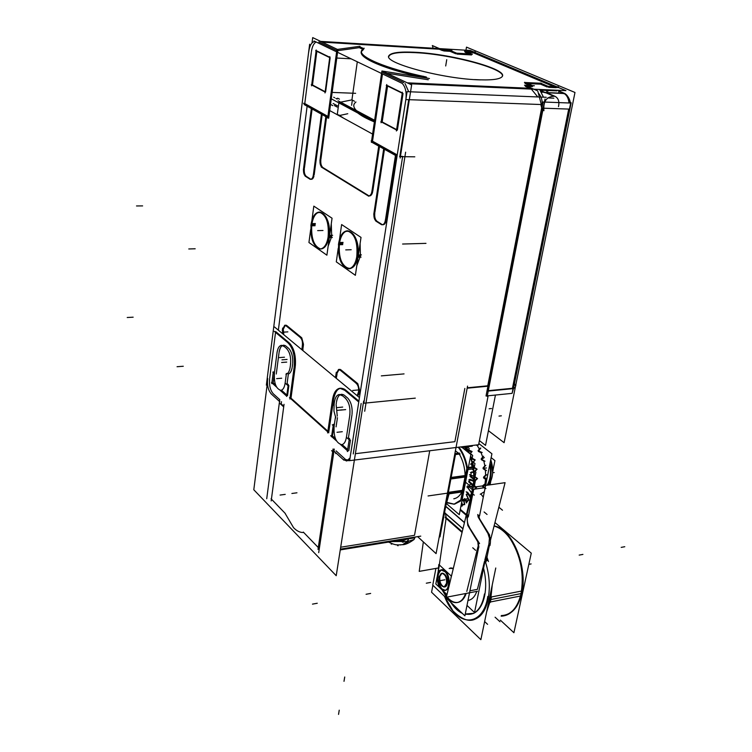 <?xml version="1.0" encoding="UTF-8"?>
<svg xmlns="http://www.w3.org/2000/svg" width="752" height="752" viewBox="0 0 752 752"><rect width="100%" height="100%" fill="white"/><g stroke="black" fill="none" stroke-linecap="round" stroke-linejoin="round"><path stroke-width="1.13" d="M464.849 388.427L454.885 441.678L355.386 453.691L454.885 441.678L464.849 388.427L454.885 441.678L355.386 453.691M281.502 401.681L281.21 403.871L281.502 401.681L281.21 403.871L283.786 406.221M332.788 450.946L333.86 451.914M273.634 394.095L279.763 399.669M273.296 393.775C270.325 390.391 269.094 385.466 269.592 378.98C269.094 385.466 270.325 390.391 273.296 393.775C270.325 390.391 269.094 385.466 269.592 378.98M275.542 332.393L269.686 378.237M333.503 400.12L328.784 432.024M340.91 388.164L344.848 389.404C339.302 386.415 335.561 389.715 333.625 399.293C334.696 392.911 336.962 389.226 340.412 388.239M347.668 460.694L345.582 459.519L349.652 460.506L348.778 460.75M336.078 450.871L345.121 459.096M348.825 450.608L350.46 440.052M348.43 437.749L349.727 438.895M351.945 414.982L348.524 437.203M352.058 414.164C352.519 407.358 351.118 402.057 347.856 398.25C351.118 402.057 352.519 407.358 352.058 414.164C352.519 407.358 351.118 402.057 347.856 398.25M344.463 395.364L347.443 397.874M340.43 394.546C338.456 395.561 337.159 397.977 336.529 401.784C337.817 395.411 340.308 393.146 343.984 394.997L341.455 394.264M336.163 426.281L336.088 426.835M287.527 395.637L288.871 385.55M287.085 383.548L288.26 384.582M287.161 383.031L288.364 374.026C290.197 373.349 291.447 371.215 292.143 367.625C291.447 371.215 290.197 373.349 288.364 374.026C290.197 373.349 291.447 371.215 292.143 367.625M292.622 364.175L292.265 366.835M292.707 363.395C293.064 356.956 291.804 352.03 288.928 348.618C291.804 352.03 293.064 356.956 292.707 363.395C293.064 356.956 291.804 352.03 288.928 348.618M285.948 346.08L288.571 348.289M282.555 345.441C280.759 346.446 279.594 348.825 279.058 352.566C280.139 346.484 282.291 344.209 285.516 345.751L283.542 345.168M276.351 373.471L276.285 373.998M540.829 104.519L541.684 107.762L540.829 104.519L409.323 99.687L540.829 104.519L541.684 107.762L487.757 385.814L541.684 107.762M402.668 156.388L400.44 156.36M467.236 387.797L487.757 385.814M537.765 96.942L531.354 89.103M525.281 86.273L529.906 88.275L525.281 86.273L529.906 88.275L407.302 82.833L529.906 88.275M467.669 52.377L473.168 52.706L553.839 86.63L473.168 52.706L467.669 52.377L473.168 52.706L553.839 86.63M556.903 90.221L557.006 90.87L547.954 90.475L557.006 90.87L556.903 90.221L557.006 90.87M511.915 388.342L488.311 390.673M540.359 90.146L547.362 90.447L547.484 89.808L547.362 90.447L540.359 90.146L547.362 90.447M529.897 85.54L525.018 83.444M423.573 77.588C384.187 69.165 357.604 57.49 361.571 51.38L363.395 49.576C352.885 55.084 379.657 68.225 423.573 77.588L423.573 77.588C379.657 68.225 352.885 55.084 363.395 49.576C352.885 55.084 379.657 68.225 423.573 77.588M387.374 73.301L428.264 79.768M471.542 54.952L456.962 54.097M455.768 53.777L450.053 51.324L443.633 50.939L450.053 51.324L455.768 53.777L450.053 51.324L443.633 50.939M442.533 50.619L439.271 49.218L442.533 50.619L439.271 49.218L322.194 42.14L447.308 49.698L322.194 42.14M388.765 56.729C389.639 53.129 398.635 51.775 415.762 52.668C398.635 51.775 389.639 53.129 388.765 56.729C389.639 53.129 398.635 51.775 415.762 52.668C452.243 54.407 507.074 69.334 502.195 76.648C507.074 69.334 452.243 54.407 415.762 52.668C452.243 54.407 507.074 69.334 502.195 76.648C507.074 69.334 452.243 54.407 415.762 52.668C400.092 51.832 391.162 52.922 388.963 55.939L388.972 55.93C391.425 52.706 401.361 51.681 418.761 52.847M354.098 104.18C353.271 106.07 354.06 108.203 356.467 110.6C353.073 107.179 352.904 104.312 355.959 102.009C352.904 104.312 353.073 107.179 356.467 110.6C353.073 107.179 352.904 104.312 355.959 102.009M372.757 191.346L379.497 146.527M382.486 73.912L372.522 141.188L397.235 154.912L372.522 141.188L382.486 73.912L372.522 141.188L397.235 154.912M386.227 220.242L396.238 155.852M336.52 377.194L336.172 378.237L336.52 377.194M339.086 369.486L337.178 373.03C337.714 370.21 338.785 369.035 340.383 369.505L339.575 369.364M340.938 369.852L357.416 383.341M359.691 390.692L357.811 383.708M359.597 391.519L359.418 392.657M357.651 396.088L359.24 393.503L357.651 396.088M383.097 224.763L385.926 221.567C384.977 224.312 383.652 225.271 381.96 224.425L382.674 224.726M369.646 195.924L372.578 192.286C371.685 195.313 370.36 196.422 368.612 195.623L369.223 195.887M314.157 174.972L322.185 114.605M311.413 179.324L313.922 176.212C313.133 178.816 312.005 179.766 310.548 179.061L311.008 179.267M307.126 106.211L278.353 330.166M285.252 325.296L283.523 328.774C283.974 326.086 284.905 324.92 286.315 325.268L285.722 325.165M286.822 325.578L301.439 337.535M303.488 344.378L301.787 337.874M303.413 345.177L303.075 347.659M302.887 350.564L302.971 348.43M360.443 256.056L360.105 243.498L360.443 256.056L360.105 243.498L360.443 256.056L356.777 265.804L360.443 256.056L358.225 256.131L360.443 256.056L356.777 265.804L360.443 256.056M356.448 234.38L350.968 230.751L356.448 234.38M331.707 236.448L331.275 223.861L331.707 236.448L331.275 223.861L331.707 236.448L328.145 246.214L331.707 236.448L329.508 236.495L331.707 236.448L328.145 246.214L331.707 236.448M327.881 215.448L322.73 212.036L327.881 215.448M311.3 52.508L304.776 103.55L327.919 116.41L304.776 103.55L311.3 52.508L304.776 103.55L327.919 116.41M311.422 51.587C312.155 46.596 313.716 43.39 316.103 41.971C313.716 43.39 312.155 46.596 311.422 51.587C312.155 46.596 313.716 43.39 316.103 41.971C313.716 43.39 312.155 46.596 311.422 51.587M329.752 57.284L316.893 50.967M330.166 57.688L325.607 91.941M347.866 230.808C355.301 232.979 358.582 241.43 357.717 256.15C356.307 263.961 353.525 268.163 349.351 268.755L349.276 268.765M348.909 268.755C341.69 266.18 338.522 257.795 339.396 243.601C340.684 235.949 343.391 231.691 347.499 230.826M319.835 212.073C326.744 214.188 329.808 222.329 329.028 236.504C327.712 244.25 325.061 248.404 321.066 248.959M321.001 248.968C325.024 248.451 327.703 244.306 329.028 236.504C327.703 244.306 325.024 248.451 321.001 248.968C325.024 248.451 327.703 244.306 329.028 236.504C332.553 213.963 314.261 202.034 311.779 224.698C314.261 202.034 332.553 213.963 329.028 236.504C332.553 213.963 314.261 202.034 311.779 224.698C310.999 238.346 313.951 246.43 320.643 248.959C313.951 246.43 310.999 238.346 311.779 224.698C310.999 238.346 313.951 246.43 320.643 248.959C313.951 246.43 310.999 238.346 311.779 224.698C312.992 217.14 315.558 212.938 319.468 212.092M402.292 92.863L387.628 85.672M403.044 93.492L397.394 130.021M449.292 493.124L462.254 491.253M454.443 498.698L453.785 498.792C457.047 498.238 459.745 495.972 461.878 491.996M467.001 467.697L460.581 501.067L454.659 504.103M454.264 504.16L447.083 502.439L454.264 504.16M458.927 447.149C463.063 452.469 465.883 459.293 467.415 467.641C465.883 459.293 463.063 452.469 458.927 447.149C463.063 452.469 465.883 459.293 467.415 467.641C465.883 459.293 463.063 452.469 458.927 447.149M462.076 500.155L466.221 499.544M472.416 467.669L468.233 468.233M474.324 472.19L474.531 476.411L474.324 472.19L474.531 476.411L469.492 474.625M474.719 471.26L476.138 469.718L474.719 471.26L476.138 469.718L476.025 468.834L474.192 467.659M465.225 446.641L464.576 446.453M466.625 451.078L465.309 448.906L466.625 451.078L465.309 448.906L465.845 447.581M472.106 467.011L471.438 463.73M464.717 503.831L464.031 501.377L464.717 503.831L464.031 501.377L465.234 500.371M462.574 505.278L464.52 504.15M471.654 492.842L468.252 488.142L468.571 486.506L468.252 488.142L471.654 492.842L468.252 488.142M470.677 496.555L470.931 495.935M468.712 499.309L466.86 495.314L467.274 493.199L466.86 495.314L468.712 499.309L466.86 495.314M467.039 501.979L468.703 499.873M469.492 481.778L473.318 484.937L469.492 481.778L469.84 479.945L469.492 481.778L473.318 484.937M475.706 486.732L474.38 485.773M474.503 476.392L477.558 478.563L474.371 481.571L473.929 485.444L474.371 481.571L468.966 479.626M474.897 480.425L476.542 478.892L474.897 480.425L476.542 478.892L476.561 478.018L474.982 476.909M478.178 450.598L479.372 449.094L478.178 450.598L479.372 449.094L477.229 445.485L475.903 445.052M481.177 458.899L482.699 457.019L481.177 458.899L482.699 457.019L481.083 452.685L478.404 451.473M483.075 467.885L484.843 465.883L483.075 467.885L484.843 465.883L483.874 461.136L481.412 459.735M483.602 477.041L485.632 475.057L483.602 477.041L485.632 475.057L485.388 470.226L483.179 468.769M482.728 485.726L485.021 483.865L482.728 485.726L485.021 483.865L485.51 479.306L483.574 477.915M472.82 462.8L473.666 466.954M473.187 462.095L474.371 460.656L473.187 462.095L474.371 460.656L474.136 459.82L472.059 458.701M470.639 455.75L471.382 457.818L470.639 455.75L471.382 457.818L470.094 458.626M470.385 453.597L471.372 452.366M471.419 452.29L468.75 450.683M466.137 446.857L467.885 449.752M444.611 512.3L445.193 513.193M446.199 517.686L462.236 531.758L445.41 517L462.236 531.758L446.199 517.686L445.428 513.55L462.941 528.853L445.428 513.55L446.199 517.686L445.428 513.55M439.412 564.414L446.096 518.401M484.617 595.913C481.139 609.863 474.691 615.888 465.262 613.999C474.691 615.888 481.139 609.863 484.617 595.913C481.139 609.863 474.691 615.888 465.262 613.999L473.732 613.331C479.015 610.662 482.643 604.852 484.617 595.913C486.394 586.701 485.914 576.944 483.16 566.623L484.495 561.359L483.16 566.623C485.914 576.944 486.394 586.701 484.617 595.913C486.394 586.701 485.914 576.944 483.16 566.623M453.099 604.561L461.014 612.119L453.099 604.561M488.095 599.109C480.575 622.731 468.844 626.632 452.901 610.812L444.517 596.364C455.674 625.974 482.558 629.151 488.095 599.109C482.558 629.151 455.674 625.974 444.517 596.364C455.674 625.974 482.558 629.151 488.095 599.109C490.464 586.56 489.383 573.532 484.843 560.005L488.753 544.608L484.843 560.005C489.383 573.532 490.464 586.56 488.095 599.109C490.464 586.56 489.383 573.532 484.843 560.005L488.753 544.608M469.934 590.79L477.388 589.361L469.934 590.79L477.388 589.361L482.887 567.704M477.736 514.518L478.112 516.934M487.719 533.102L478.319 517.338M488.922 543.94L489.439 538.263L487.963 533.516L489.439 538.263L488.922 543.94L489.439 538.263L487.963 533.516M469.22 600.19L468.599 600.312C472.228 599.485 474.963 596.505 476.796 591.392C474.935 596.562 472.171 599.541 468.496 600.331C472.171 599.541 474.935 596.562 476.796 591.392C474.935 596.562 472.171 599.541 468.496 600.331M457.977 602.39C461.625 601.6 464.369 598.62 466.202 593.422C464.369 598.62 461.625 601.6 457.977 602.39C461.625 601.6 464.369 598.62 466.202 593.422C464.388 598.564 461.681 601.544 458.081 602.371M457.714 602.437C454.086 602.869 450.57 601.092 447.158 597.079C450.57 601.092 454.086 602.869 457.714 602.437C454.086 602.869 450.57 601.092 447.158 597.079C450.57 601.092 454.086 602.869 457.714 602.437M446.556 596.327L443.332 591.072L446.556 596.327M439.102 566.641L439.224 565.748L439.102 566.641M450.683 567.995L449.809 568.399L453.343 568.362L450.974 567.929M441.668 569.856L445.203 571.182C450.401 575.543 450.561 589.718 445.419 590.226M445.081 590.273L441.809 588.854C436.696 580.882 436.555 574.566 441.377 569.931M441.96 573.25L439.798 576.568C439.469 582.339 441.02 585.799 444.451 586.955M444.789 586.917L447.224 583.543C447.496 577.414 445.842 573.955 442.251 573.165M486.685 558.68L487.343 560.569L486.685 558.68M491.507 588.496L490.238 599.654L487.211 609.129L490.238 599.654L487.211 609.129L490.238 599.654L491.507 588.496M505.165 615.136L504.564 615.258C512.441 613.294 517.902 606.291 520.957 594.249L521.108 593.572C524.435 573.917 520.892 555.775 510.476 539.137C505.429 531.984 499.958 527.641 494.055 526.09C511.868 529.295 527.528 567.469 521.108 593.572C527.528 567.469 511.868 529.295 494.055 526.09C511.868 529.295 527.528 567.469 521.108 593.572C517.545 607.879 510.937 615.211 501.302 615.578C510.937 615.211 517.545 607.879 521.108 593.572C517.545 607.879 510.937 615.211 501.302 615.578M337.131 99.057L335.89 98.399M334.621 97.722L333.728 97.252M333.117 103.485L337.385 105.788M332.826 105.637L330.532 104.396M439.347 536.289L439.986 536.872L455.355 455.157L454.687 454.622M467.556 386.105L436.085 553.632L417.623 536.637M279.782 399.519L266.725 498.708M280.082 403.598L283.419 406.644M267.12 385.08L253.8 489.759L336.21 575.712L363.658 401.089M274.518 326.979L359.447 397.582M331.585 450.645L333.747 452.619M334.283 449.066L318.698 552.654M420.763 536.129L340.383 549.139M415.489 536.975L414.192 537.924L340.261 549.919L412.5 538.197L413.797 537.248L412.472 538.197M399.942 540.528L403.993 540.199M408.618 538.827L398.024 540.547M402.781 539.776L402.358 542.136M407.734 541.6L403.044 544.655L407.734 541.6L403.044 544.655L407.734 541.6L408.449 539.156L407.011 541.713L408.411 539.363M404.181 539.541L403.739 542.051M414.07 539.504L406.879 541.731L402.593 544.721C405.563 544.655 409.389 542.906 414.07 539.504L414.888 537.624M391.679 541.572L408.562 541.459L403.683 544.542C396.078 545.172 395.815 545.322 388.511 542.089M391.689 543.555L392.121 543.978L391.209 544.11L391.331 543.423M398.156 544.909L397.996 545.83L397.338 545.209M398.955 544.946L397.103 544.824M400.91 544.899L400.365 544.927M428.067 495.953L449.329 492.889L445.87 505.57M343.908 460.177L333.55 450.73M350.047 457.921L346.663 461.014L343.034 459.35M488.142 395.787L478.62 444.714L349.624 460.647L407.086 91.669L546.253 97.29M545.012 99.01L487.211 396.342M524.511 85.211L537.736 90.898L542.032 107.226M495.446 395.044L485.538 445.381L479.419 440.616M487.926 386.199L467.161 388.201M515.797 384.93L574.979 92.468L466.494 47.132L465.967 50.224M515.421 386.801L504.113 442.674L488.433 430.708M464.529 51.305L475.264 51.954L475.104 52.875M471.363 51.305L557.881 87.636M558.576 90.296L558.943 92.919M563.474 93.633L564.808 93.652M570.063 102.122L571.144 102.827L569.123 102.986M512.112 393.277L513.456 388.587M513.052 388.634L512.093 393.362L486.027 396.003L543.066 101.999L570.674 103.043L513.127 388.22M487.522 391.153L513.625 388.577M512.272 388.596C514.359 388.577 515.552 387.374 515.872 384.977L514.396 383.934M547.691 97.939L553.876 98.183M547.569 92.43L548.076 89.836M548.706 86.602L540.209 83.021M541.487 83.284L524.445 82.476M524.652 82.288L533.102 85.897M534.352 85.737L524.699 85.305M320.634 41.388L470.273 50.478L473.534 51.85M314.063 40.993L402.245 83.425C405.695 87.251 406.851 92.966 405.713 100.552M409.173 83.726L565.936 90.625L558.416 87.467M475.17 52.537L556.743 86.762M412.867 52.508C448.982 53.627 507.262 69.071 502.195 76.629M480.547 79.881C444.131 79.298 382.9 62.886 388.878 55.723C391.143 52.405 401.107 51.333 418.779 52.527M412.876 52.179C449.405 53.307 508.343 69.062 502.223 76.525C499.986 79.477 490.736 80.492 474.465 79.59M364.006 48.73L358.977 46.389M374.393 121.918C366.901 118.844 361.383 115.883 357.849 113.016M426.318 77.005C385.663 68.573 357.614 56.532 361.721 50.309L364.137 48.184M363.451 116.015L374.402 121.871M374.637 120.282L338.062 100.796M371.798 192.296L378.735 146.095M414.803 156.82L399.547 156.66M397.169 155.335L371.159 140.878M385.193 221.577L395.467 155.42M405.629 152.186L364.701 411.259M372.973 134.288L329.696 110.563M302.125 347.725L301.89 349.736M301.881 349.295L302.539 344.444M335.768 375.615L335.42 377.617M336.294 372.287L335.552 377.278M340.355 370.351L338.56 369.448L336.078 373.96M356.852 383.802L339.49 369.58M358.413 392.431C359.061 388.126 358.243 385.024 355.94 383.125M358.262 393.597L358.704 390.777M357.2 395.721L358.497 391.886M415.311 398.137L363.31 403.279M343.805 389.498L358.76 402.01M332.459 400.214C333.503 393.005 335.965 389.019 339.838 388.258L344.679 390.25M327.618 432.936L332.685 398.579M289.511 397.582L328.793 432.814M294.352 365.745L289.868 399.03M287.856 342.705C293.12 347.941 295.207 356.138 294.126 367.314M274.254 331.312L288.636 343.344M282.545 329.141L282.545 333.653M282.658 328.051L282.31 330.683M286.23 326.011L284.745 325.231L282.479 329.639M300.856 337.93L285.469 325.325M302.295 346.023C302.84 341.925 302.088 339.03 300.057 337.338M266.349 385.146L309.645 44.218M472.171 54.276L464.774 51.155M455.872 53.138L472.406 54.116M449.734 50.243L457.075 53.383M451.933 50.553L442.637 49.989M443.445 50.328L432.325 45.543L433.152 48.231M308.668 52.358C309.551 45.505 311.666 41.877 315.003 41.463L315.05 41.473M328.182 117.942L328.662 118.214L337.921 49.66L312.7 37.6L312.024 42.92M304.156 104.556L327.75 117.697M342.649 117.303L341.953 117.284M328.032 116.898L303.526 103.268M340.562 116.522L340.675 115.676L336.276 114.172M367.333 195.276L368.828 195.934C370.595 195.652 371.667 193.809 372.043 190.406M321.264 167.029L368.753 196.225M320.192 158.954C319.591 163.466 320.39 166.399 322.57 167.762M325.832 116.635L319.92 160.712M341.408 116.626L340.712 116.598M351.607 105.289L352.199 101.144M347.772 113.721L339.406 115.526M327.703 118.045L336.934 49.482L359.926 46.286M331.341 98.85L364.786 116.729M313.208 176.203L321.442 114.182M309.354 178.732L310.632 179.324C312.202 179.061 313.142 177.312 313.452 174.079M305.143 176.128L310.181 179.324M303.676 167.94C303.112 172.349 303.883 175.235 305.979 176.579M311.347 108.561L303.376 170.008M315.652 50.713L329.827 57.669M336.783 58.045L351.109 58.816M325.005 92.947L329.837 56.635M311.272 84.732L325.24 92.148M332.149 92.411L355.64 93.323M311.582 85.86L316.207 49.999M271.651 394.274C268.285 390.814 266.969 385.532 267.693 378.406M279.904 401.831L270.908 393.625M285.215 382.42C284.632 387.224 283.166 389.865 280.816 390.344C275.928 388.718 273.803 382.9 274.433 372.889M273.305 371.761L271.773 383.633M286.606 396.097L280.167 390.326M276.52 387.045L271.5 382.533M288.007 385.626L285.393 383.323M288.27 384.46L286.672 396.473M274.33 373.528L272.835 372.202M277.121 351.936L274.217 374.411M276.933 353.506C277.516 348.524 279.039 345.788 281.492 345.309L284.275 346.578M286.897 348.759L283.504 345.901M286.117 348.129C289.811 351.701 291.25 357.36 290.441 365.115M290.103 367.794L290.667 363.554M290.3 366.205C289.717 370.999 288.26 373.688 285.929 374.289M285.017 383.981L286.418 373.415M383.689 148.858L373.763 214.376M380.662 224.068L382.279 224.773C384.046 224.481 385.127 222.658 385.503 219.311M375.765 221.022L381.621 224.745M374.129 212.167C373.424 216.867 374.299 219.998 376.733 221.567M361.402 254.881L357.05 255.031C355.809 263.51 352.97 268.097 348.543 268.793C340.778 266.387 337.526 257.635 338.767 242.52L343.072 242.407M342.752 244.635L338.447 244.757C339.65 236.175 342.517 231.531 347.057 230.826C354.794 233.289 358.018 242.116 356.721 257.297L361.063 257.146M338.24 248.245L336.304 261.846L355.367 275.317L361.016 237.406L341.624 224.557L339.509 239.38M332.638 235.31L328.37 235.414C327.205 243.798 324.507 248.329 320.277 248.987C313.067 246.647 310.031 238.196 311.159 223.635L315.379 223.56M315.088 225.732L310.867 225.816C311.986 217.328 314.712 212.75 319.045 212.083C326.236 214.48 329.244 222.996 328.06 237.623L332.328 237.519M310.679 229.51L308.94 242.511L326.894 255.191L332.055 218.221L313.819 206.133L311.911 220.327M371.366 142.382L381.922 71.008L429.458 78.528M427.559 78.227L423.244 76.225M400.177 158.042L411.635 84.901L382.326 71.073M372.325 142.532L397.018 156.284M539.626 89.46L543.452 97.177M386.284 85.39L402.752 93.474M396.398 130.98L402.386 92.223M380.85 121.664L397.065 130.265M381.067 122.764L386.791 84.534M558.539 86.847L547.409 86.339M546.742 89.779L546.441 91.349M541.102 91.048L544.984 92.712L564.949 93.558L558.689 90.917M543.969 92.27L541.816 92.186M563.831 93.126C567.093 94.338 569.076 97.638 569.762 103.005M541.694 109.068L541.675 109.068C543 102.075 541.872 96.745 538.3 93.069M558.482 106.615C559.591 101.529 558.379 98.07 554.873 96.256C546.732 96.247 543.085 101.069 543.912 110.732M346.503 436.611C345.835 441.452 344.228 444.141 341.671 444.676C335.909 442.956 333.409 436.639 334.189 425.717M347.903 451.162L340.628 444.629M336.464 440.888L330.654 435.671M333.39 424.316L331.529 436.79M334.067 426.393L332.271 424.805M349.295 438.942L347.339 451.585M349.614 440.146L346.625 437.514M335.571 416.317L333.926 427.324M335.768 417.858L333.944 411.071L334.142 403.946M334.537 401.173L333.888 405.563M334.311 402.818C334.978 397.789 336.652 394.997 339.321 394.462L342.771 395.966M345.751 398.457L341.897 395.195M344.867 397.742C349.06 401.756 350.658 407.857 349.671 416.016M346.268 438.256L349.934 414.38M465.507 475.48L451.162 477.445M462.339 491.93L449.188 493.829M462.659 490.285L448.361 492.344M461.333 446.848L470.893 454.481L459.275 514.697L446.613 503.755M472.933 466.907L468.374 467.509M465.403 500.353L461.944 500.86M473.816 478.582L470.179 475.612M474.54 479.174L475.903 472.218L471.974 469.032M470.639 467.255L473.628 466.936L477.078 469.173L474.296 472.218L470.442 472.613M476.138 469.718L476.063 468.816M458.269 447.233C462.753 453.042 465.685 460.534 467.058 469.699L472.867 468.91M446.951 502.825L454.001 504.197L461.267 499.723L468.167 498.708M467.8 514.941C466.738 519.895 467.312 524.003 469.521 527.274M473.76 488.979L468.27 516.991L460.177 510.044M472.754 488.151L465.544 482.182M466.616 502.975L464.576 498.548M468.844 500.174L466.212 494.478M468.562 499.337L466.043 502.505M470.385 497.504L466.193 491.695M474.305 495.126L472.012 493.622L467.471 487.352M471.607 492.851L469.765 497.241M476.608 487.399L473.036 490.201L467.678 485.764M475.621 487.606L475.875 486.901M476.608 487.428L468.59 481.083M473.205 485.67L468.91 482.126M474.239 486.525L475.358 480.801L470.019 476.43M476.608 478.939L476.636 478.046M470.385 457.075C474.343 469.041 474.86 480.481 471.936 491.394L472.04 491.385M468.59 452.648L465.056 446.387M479.522 516.032L491.921 453.776L478.845 443.548M423.348 541.901L419.221 571.379L438.36 567.976M495.765 568.004L480.866 639.679L431.573 592.238L432.889 585.272M490.454 540.284L505.081 482.671L473.036 487.258L446.331 597.238L477.511 591.251M486.046 556.057L474.531 612.513L466.992 605.407M484.467 593.958C482.69 604.082 478.921 610.624 473.158 613.585L465.187 614.384M462.377 613.406C458.128 611.423 454.274 607.738 450.796 602.361M484.636 621.556L487.587 624.339M438.82 564.517L438.209 571.332M442.11 589.916L446.387 597.013M446.538 597.201C450.081 601.356 453.719 603.123 457.451 602.493C461.051 601.666 463.758 598.686 465.582 593.544M478.723 547.061L464.896 615.822L432.748 585.131L435.906 568.418M462.066 532.435L445.25 517.667M478.874 547.193L478.169 542.004M462.969 528.722L444.545 512.62M445.034 513.4L444.488 512.93M479.579 543.602L468.43 525.911M464.482 522.49L445.748 506.256M453.24 568.794L450.345 568.042L449.179 568.512M440.775 588.572L444.789 590.348C450.138 589.822 449.649 574.801 444.15 570.937M444.968 571.699L441.039 569.969C435.69 570.495 436.122 585.366 441.584 589.333M450.674 579.369L451.313 576.079L439.412 565.025L437.814 573.438M446.989 594.55L435.822 583.937L437.175 576.784M439.318 576.051C438.707 582.377 440.324 586.034 444.159 587.039L446.697 582.988M446.444 584.295C447.055 577.968 445.447 574.293 441.621 573.278L439.065 577.357M478.516 515.176L479.55 518.56M478.742 517.479L489.74 535.255M489.919 545.614C490.99 540.838 490.473 536.853 488.349 533.647M489.721 543.846L486.036 561.857M489.665 602.126L490.398 602.343L492.278 584.746M488.462 561.556L486.976 557.26M444.272 596.129L452.591 610.492C465.751 627.45 484.279 621.002 487.794 596.458M489.759 596.891L491.46 597.257L486.619 611.996M511.604 612.062C516.906 607.776 520.44 600.726 522.208 590.922L491.517 596.938M490.078 597.21L487.822 606.206M521.484 591.363L520.835 594.616C517.188 608.537 510.636 615.728 501.17 616.189M494.948 522.555L531.269 553.162L513.917 632.723L500.334 620.127M494.13 525.78C499.92 527.472 505.288 531.824 510.223 538.836C520.92 555.982 524.454 574.575 520.835 594.616L520.384 596.392M495.549 526.24C513.776 530.498 528.797 570.524 521.127 595.885L520.516 596.007M520.487 596.016L490.501 601.957M490.642 592.632L489.035 602.249M495.089 617.204L499.986 621.754M482.558 486.544L485.181 488.452M486.112 483.78L482.558 486.572M483.517 477.699L486.544 479.861M486.685 474.709L483.517 477.736M485.811 465.3L483.047 468.364L486.478 470.564M481.167 459.115L484.984 461.22M483.564 456.238L481.177 459.143M480.096 448.164L478.046 450.739L482.173 452.516M477.529 444.846L478.253 445.071M490.097 462.969C492.005 471.936 491.197 479.344 487.681 485.162M490.746 459.698C493.585 468.543 493.312 476.242 489.947 482.793M490.06 484.824L490.793 481.148M492.71 471.607L494.919 460.591L491.159 457.63M484.156 491.855L480.246 494.252M473.798 469.671L474.991 463.552L471.401 460.666M475.208 459.895L472.792 462.828L470.545 464.228M474.39 460.656L474.136 459.82M471.382 457.818L475.208 459.923M471.57 461.258L472.698 455.43L468.928 452.431M466.785 451.2L467.932 449.687L472.087 451.501L470.141 453.879M471.438 452.262L471.034 451.595M468.402 452.497L469.182 448.446L466.381 446.227L464.839 449.649M464.689 449.527L465.234 446.65M463.89 447.44L464.059 446.509M462.019 506.246L461.361 503.878M464.67 504.705L463.533 500.625M464.52 503.868L461.521 505.607M459.331 453.042L454.875 453.606M465.206 477.012L450.871 478.986M460.13 453.964L454.725 454.65M334.396 105.562L337.206 107.085M339.425 99.142L337.592 98.164M283.73 406.606L271.416 499.14L283.73 406.606L271.416 499.14L284.952 513.118L293.562 527.697L284.952 513.118L271.416 499.14L284.952 513.118L293.562 527.697C296.908 531.138 300.302 532.736 303.723 532.501L318.293 547.55L332.685 451.651L318.293 547.55L303.723 532.501C300.302 532.736 296.908 531.138 293.562 527.697C296.908 531.138 300.302 532.736 303.723 532.501L318.293 547.55M289.642 343.269C294.088 348.355 295.997 355.818 295.367 365.669C295.997 355.818 294.088 348.355 289.642 343.269M345.309 389.771L358.892 401.117L345.309 389.771M336.125 404.538L337.272 416.138L336.125 404.538M335.674 453.578L335.787 452.779L335.674 453.578M340.684 547.221L414.512 535.33L340.684 547.221L414.512 535.33L429.73 450.758M403.382 540.293L400.026 540.519L403.382 540.293L403.063 542.098L403.495 539.654L403.063 542.098L403.382 540.293L400.026 540.519L406.146 539.522L403.382 540.293M353.252 453.954L361.148 403.486L353.252 453.954M363.902 402.79L402.621 156.689L363.902 402.79L363.376 402.846L363.902 402.79M399.829 156.35L408.703 99.668L399.829 156.35M540.773 90.616L553.03 95.871L540.773 90.616L545.181 92.505L563.662 93.295L558.736 91.208M569.922 108.88L513.795 386.885M569.029 102.986C568.474 98.315 566.848 95.166 564.15 93.53C566.848 95.166 568.474 98.315 569.029 102.986C568.474 98.315 566.848 95.166 564.15 93.53M512.441 388.295L568.709 109.078L543.226 108.194L568.709 109.078L512.441 388.295L568.709 109.078M487.747 390.73L542.624 108.166L487.747 390.73M513.184 387.976L513.804 384.874M540.575 84.168L547.287 87.016L540.575 84.168L527.669 83.575L540.575 84.168M527.19 86.367L532.369 86.602L527.19 86.367M359.277 47.658L337.78 50.685L359.277 47.658L362.596 49.209L359.277 47.658M336.793 50.544L318.839 41.933L336.793 50.544M403.777 82.673L382.693 72.559L403.777 82.673M351.927 99.894L357.294 61.786L351.927 99.894L354.512 101.257L351.927 99.894L340.628 102.159L351.927 99.894M337.281 114.389L338.87 102.874L337.281 114.389M338.917 102.498L374.458 121.486L338.917 102.498M283.382 329.837L283.786 334.687L283.382 329.837M304.316 168.786C304.024 172.434 304.701 174.962 306.346 176.391C304.701 174.962 304.024 172.434 304.316 168.786M320.841 159.828C320.521 163.551 321.217 166.126 322.928 167.564C321.217 166.126 320.521 163.551 320.841 159.828M374.778 213.051C374.393 216.943 375.163 219.697 377.072 221.314C375.163 219.697 374.393 216.943 374.778 213.051M336.68 376.367L337.046 373.885L336.68 376.367M327.872 431.206L290.996 398.156L295.273 366.45L290.996 398.156L327.872 431.206M289.276 342.94L275.655 331.557L289.276 342.94M465.093 52.226L469.107 53.918L465.093 52.226M337.065 52.057L328.361 116.645L337.065 52.057M316.846 51.296L312.494 84.985L325.174 91.706L312.494 84.985L316.846 51.296M368.029 195.266L323.247 167.762L368.029 195.266M320.954 158.963L326.584 117.049L320.954 158.963M310.031 178.732L306.656 176.588L310.031 178.732M304.428 167.95L312.089 108.984L304.428 167.95M273.164 382.759L274.207 374.684L273.164 382.759L275.552 384.892L273.164 382.759M286.86 395.035L281.549 390.279L286.86 395.035M276.445 372.719L278.954 353.355L276.445 372.719M374.91 212.158L384.46 149.291L374.91 212.158M381.377 224.049L377.438 221.549L381.377 224.049M357.717 256.15C354.596 279.528 335.636 265.917 339.396 243.601C342.104 220.364 361.552 233.035 357.717 256.15C354.596 279.528 335.636 265.917 339.396 243.601C342.104 220.364 361.552 233.035 357.717 256.15C354.596 279.528 335.636 265.917 339.396 243.601C342.104 220.364 361.552 233.035 357.717 256.15M405.046 83.547L408.721 91.735L405.046 83.547M387.571 86.019L382.176 121.946L396.614 129.607L382.176 121.946L387.571 86.019M548.565 87.326L556.33 87.683L548.565 87.326M347.659 449.564L342.151 444.62L347.659 449.564M335.364 438.538L332.431 435.906L333.869 426.224L332.431 435.906L335.364 438.538M336.276 425.491L337.451 417.68L336.276 425.491M336.238 403.739L336.407 402.611L336.238 403.739M460.581 501.067L454.528 504.122M465.131 475.537C464.839 467.349 462.884 460.196 459.275 454.076C462.884 460.196 464.839 467.349 465.131 475.537M458.382 453.165L455.411 450.768L458.382 453.165M462.433 490.323L464.99 477.041L462.433 490.323M471.015 483.865L469.248 485.247L471.015 483.865M461.484 499.695L467.265 469.671L461.484 499.695M470.79 475.076L471.288 472.529L470.79 475.076M471.382 472.03L473.572 471.805L471.382 472.03M473.816 476.336L470.752 475.255L473.816 476.336M460.309 509.348L466.409 514.575L460.309 509.348M466.776 515.712L467.772 525.347L466.776 515.712M464.435 522.668L445.71 506.434L464.435 522.668M465.967 499.648L466.823 501.518L465.967 499.648M467.481 492.128L470.282 496.01L467.481 492.128M472.961 490.144L466.926 515.026L472.961 490.144M461.85 502.656L462.508 505.034L461.85 502.656M469.972 479.268L473.732 480.622L469.972 479.268M471.748 477.849L472.388 477.417L471.748 477.849M484.222 487.747L474.352 489.176M476.542 478.892L476.561 478.018L476.542 478.892M485.021 483.865L485.51 479.306L485.021 483.865M485.632 475.057L485.388 470.226L485.632 475.057M484.843 465.883L483.874 461.136L484.843 465.883M482.699 457.019L481.083 452.685L482.699 457.019M479.372 449.085L477.229 445.485L479.372 449.085M478.206 545.773L477.821 541.863L478.206 545.773M478.037 546.45L466.804 591.392L478.037 546.45M468.026 525.78L477.614 541.525L468.026 525.78M441.809 588.854C434.722 582.65 438.2 564.226 445.203 571.182C452.413 577.395 448.775 596.035 441.809 588.854C434.722 582.65 438.2 564.226 445.203 571.182C452.413 577.395 448.775 596.035 441.809 588.854C434.722 582.65 438.2 564.226 445.203 571.182C452.413 577.395 448.775 596.035 441.809 588.854M439.798 576.568C438.153 584.013 445.908 591.373 447.224 583.543C448.878 576.004 441.057 568.738 439.798 576.568C438.153 584.013 445.908 591.373 447.224 583.543C448.878 576.004 441.057 568.738 439.798 576.568C438.153 584.013 445.908 591.373 447.224 583.543C448.878 576.004 441.057 568.738 439.798 576.568M489.665 599.513L490.981 599.852L489.665 599.513M491.056 599.494L521.061 593.582L491.056 599.494M487.042 485.256C490.342 479.889 491.253 472.98 489.778 464.539C491.253 472.98 490.342 479.889 487.042 485.256C490.342 479.889 491.253 472.98 489.778 464.539C491.253 472.98 490.342 479.889 487.042 485.256M492.663 472.5L491.094 460.769M471.372 463.467L472.134 462.988L471.372 463.467M473.017 467.453L472.19 467.537L473.017 467.453M470.987 458.842L470.207 459.331L470.987 458.842M467.838 451.078L467.377 451.679L467.838 451.078M454.753 454.236L459.04 453.7L454.753 454.236M465.14 476.232L451.031 478.169L465.14 476.232M188.771 248.959L195.182 248.78L188.771 248.959M136.507 205.954L142.617 205.898L136.507 205.954M445.701 65.969L446.744 59.69M338.541 714.4L339.237 710.17L338.541 714.4M498.999 416.082L501.349 415.818L498.999 416.082M472.284 446.152L461.615 447.478L472.284 446.152M402.583 244.033L425.98 243.366L402.583 244.033M381.32 375.878L404.05 373.894L381.32 375.878M177.058 366.722L183.272 366.252L177.058 366.722M291.879 493.481L296.965 492.795L291.879 493.481M284.04 404.303L271.181 500.945L284.04 404.303M318.011 549.421L333.089 448.953L318.011 549.421M271.049 498.764L285.328 513.503L271.049 498.764M303.329 532.096L318.698 547.964L303.329 532.096M489.138 408.768L491.488 408.515L489.138 408.768M570.514 102.3L570.364 103.024L570.514 102.3M515.816 385.748L514.246 384.639L515.816 385.748M344.002 681.331L344.717 677.007L344.002 681.331M352.697 390.476L358.055 389.978M342.696 407.067L337.375 407.593L342.696 407.067M287.095 359.447L281.962 359.841L287.095 359.447M282.743 332.196L287.856 331.867M340.177 116.306L340.299 115.441L340.177 116.306M281.718 378.218L276.623 378.651L281.718 378.218M284.482 357.209L279.359 357.604M286.738 362.097L281.615 362.492M351.184 249.73L345.741 249.899L351.184 249.73M342.893 243.507L338.588 243.629L342.893 243.507M322.993 230.488L317.654 230.61L322.993 230.488M315.22 224.641L310.999 224.716L315.22 224.641M542.267 104.575L405.892 99.565L542.267 104.575M569.443 109.106L541.872 108.138L569.443 109.106M342.301 431.704L336.999 432.297L342.301 431.704M342.282 409.84L336.962 410.376M345.666 409.605L340.327 410.141M280.082 495.07L285.224 494.374M473.328 469.568L472.764 469.633M466.748 486.939L473.149 486.027L466.748 486.939M487.061 514.462L484.081 511.952L487.061 514.462M502.486 510.213L498.849 507.205L502.486 510.213M473.168 485.905L470.705 483.874L473.168 485.905M472.867 477.811L471.974 477.492L472.867 477.811M624.78 546.713L621.199 547.371L624.78 546.713M366.083 594.277L370.651 593.441L366.083 594.277M475.649 550.351L472.726 547.766L475.649 550.351M440.597 580.582L444.864 579.792L440.597 580.582M426.299 583.204L430.623 582.415L426.299 583.204M531.109 563.934L528.825 564.357L531.109 563.934M312.475 604.129L317.259 603.254L312.475 604.129M582.913 554.412L579.172 555.098L582.913 554.412M483.038 486.196L485.924 488.556M483.846 477.445L487.014 478.563M483.386 468.289L486.488 467.97M481.553 459.284L484.363 457.545M478.582 450.956L480.81 448.051M492.663 472.735L494.233 472.529M480.857 493.876L483.292 497.222M127.22 317.504L133.151 317.184L127.22 317.504M333.625 399.293C335.561 389.715 339.302 386.415 344.848 389.404C339.302 386.415 335.561 389.715 333.625 399.293M349.652 460.506L345.582 459.519L349.652 460.506M343.984 394.997C340.308 393.146 337.817 395.411 336.529 401.784C337.817 395.411 340.308 393.146 343.984 394.997M285.516 345.751C282.291 344.209 280.139 346.484 279.058 352.566C280.139 346.484 282.291 344.209 285.516 345.751M286.315 325.268C284.905 324.92 283.974 326.086 283.523 328.774C283.974 326.086 284.905 324.92 286.315 325.268M310.548 179.061C312.005 179.766 313.133 178.816 313.922 176.212C313.133 178.816 312.005 179.766 310.548 179.061M368.612 195.623C370.36 196.422 371.685 195.313 372.578 192.286C371.685 195.313 370.36 196.422 368.612 195.623M381.96 224.425C383.652 225.271 384.977 224.312 385.926 221.567C384.977 224.312 383.652 225.271 381.96 224.425M340.383 369.505C338.785 369.035 337.714 370.21 337.178 373.03C337.714 370.21 338.785 369.035 340.383 369.505M545.181 92.505L563.662 93.295M474.371 481.571L473.929 485.444M453.343 568.362L449.809 568.399L453.343 568.362M403.495 539.654L403.063 542.098L403.495 539.654M570.185 103.024C570.242 100.759 569.142 98.164 566.886 95.241L570.185 103.024M488.424 485.059C493.19 477.962 493.961 469.53 490.736 459.745C493.961 469.53 493.19 477.962 488.424 485.059M569.931 108.814L569.649 110.008M571.144 102.827L513.475 388.474M554.873 96.256L546.779 92.787"/></g></svg>

